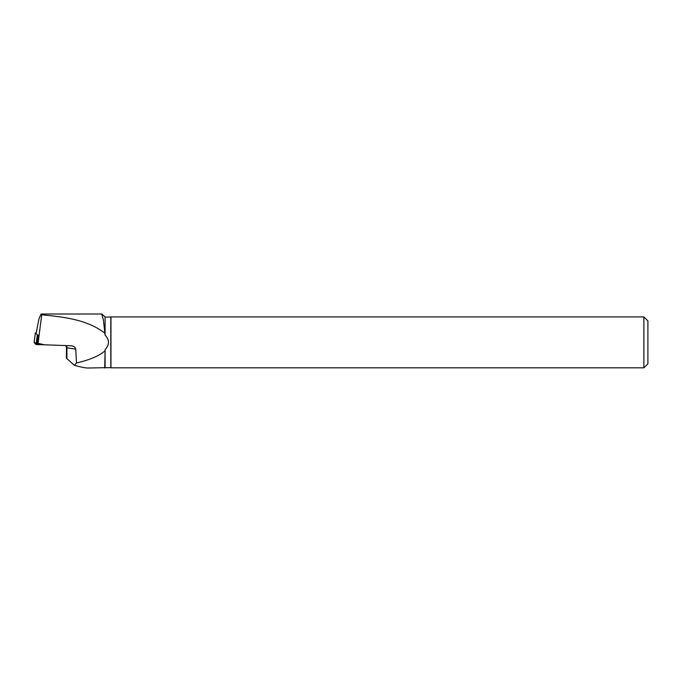 <?xml version="1.0" encoding="UTF-8"?>
<svg xmlns="http://www.w3.org/2000/svg" width="682" height="682" viewBox="0 0 682 682"><rect width="100%" height="100%" fill="white"/><g stroke="black" fill="none" stroke-linecap="round" stroke-linejoin="round"><path stroke-width="1.02" d="M36.189 332.978L35.345 333.012L37.698 335.058L37.621 338.894M35.345 333.012L34.109 342.526L44.62 344.785L36.069 344.538L34.109 342.526L35.345 333.004M105.096 335.109L105.096 317.07L110.799 317.07L110.799 367.675L105.096 367.675L105.096 349.627C109.572 344.785 109.572 339.951 105.096 335.109L103.4 319.884L101.644 314.01M105.096 367.675L87.978 368.024C85.369 368.007 80.826 367.095 74.364 365.296L76.52 363.012L75.719 349.124C75.438 347.402 74.091 346.294 71.67 345.8L37.936 344.546L41.713 314.76C63.204 317.011 86.392 319.219 104.516 332.884M38.081 335.067L37.041 343.626L37.936 344.546M36.172 333.114L39.019 318.613L41.116 313.984L41.713 314.76M105.096 349.627L104.73 368.024M76.52 363.012C89.632 359.908 99.035 355.944 104.73 351.094M66.87 358.817L66.964 347.777L66.495 347.624L66.41 358.169L74.364 365.296M643.885 342.373L643.885 367.82L110.953 367.82L110.953 316.917L643.885 316.917L643.885 342.373M643.885 316.917L647.9 320.924L647.9 363.813L643.885 367.82M37.527 344.12L37.519 344.674M36.069 344.538L37.314 335.024M66.18 345.552A3.205 2.728 -81.3 0 1 66.964 347.777L75.719 349.124M105.096 317.07L101.993 314.078M101.746 314.01L41.116 314.01M66.495 347.624L65.719 345.544"/></g></svg>
